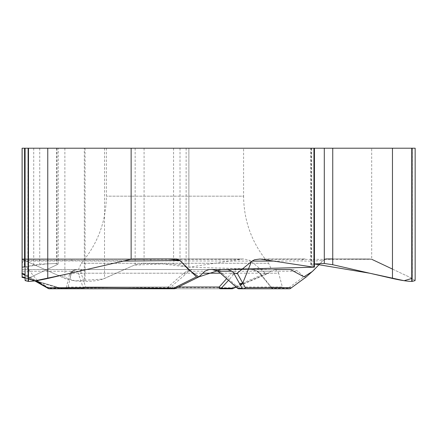 <?xml version="1.0" encoding="UTF-8"?>
<svg xmlns="http://www.w3.org/2000/svg" width="437" height="437" viewBox="0 0 437 437"><rect width="100%" height="100%" fill="white"/><g stroke="black" fill="none" stroke-linecap="round" stroke-linejoin="round"><path stroke-width="0.33" stroke-dasharray="2.19 1.64" d="M250.723 261.091L248.254 259.742L242.786 259.021L188.893 267.209L188.893 148.203L22.101 148.203L22.101 260.523L250.723 261.091L251.412 261.659L242.748 283.1L241.273 284.968L236.007 286.929M22.101 277.173L22.101 260.523M22.101 272.612L22.101 269.536L22.101 272.612L44.159 285.055L41.029 284.416M22.101 267.209L22.101 259.021L22.101 267.209M188.893 148.203L371.69 148.203L371.69 259.283A12.039 10.422 -90 0 0 369.243 258.944L326.21 258.944L322.823 260.523C315.121 260.834 312.613 261.446 301.432 260.905L274.381 261.091M324.298 259.387L319.993 263.702L322.823 260.523M303.923 276.823L306.364 276.867M290.709 288.289A2.409 2.125 -127.7 0 1 288.114 288.234L303.852 276.763L297.968 271.23L293.822 269.536L275.026 269.536L270.88 271.23L268.127 273.458L265.554 273.322L251.412 261.659M243.589 148.203L106.366 148.203L243.589 148.203L243.589 196.175L106.366 196.175L243.589 196.175C243.873 221.548 252.225 243.906 268.646 263.254L81.304 263.254L268.646 263.254L271.486 269.536L78.469 269.536L271.486 269.536M415.15 148.203L371.69 148.203M25.084 148.203L58.236 148.203L25.084 148.203M314.438 148.203L310.68 148.203L314.438 148.203M209.006 269.536L76.06 269.536L76.994 269.536L72.859 271.055L71.417 273.196A2.409 1.775 18 0 1 71.384 273.327A2.409 1.775 18 0 1 69.472 274.42L71.499 271.23A2.409 1.338 -133.7 0 0 72.788 271.126L71.384 273.316L70.073 277.746L71.291 273.196L68.123 287.016A2.409 1.835 8.6 0 1 66.184 288.234L49.802 288.234A2.409 1.529 -60.6 0 1 48.616 288.611M22.101 269.536L76.994 269.536L71.499 271.23L22.101 271.23L78.84 271.23L82.09 269.536L22.101 269.536M25.084 277.615L61.125 288.234L83.33 288.234A2.409 1.732 -23.1 0 0 85.636 287.016L81.129 273.196L80.812 271.055L82.09 269.536L235.723 269.536L235.516 271.23A2.409 1.923 -162.5 0 1 233.413 271.055L226.666 278.637M275.026 269.536L235.723 269.536L233.413 271.055M271.322 287.683A2.409 1.431 -37.2 0 1 271.251 287.016L260.075 273.196L257.065 271.055L250.876 269.536L293.822 269.536M257.065 271.055A2.409 0.366 125.5 0 0 257.06 271.344A2.409 0.366 125.5 0 0 257.344 271.23L254.531 270.017L250.876 269.536L273.895 269.536L227.803 269.536M22.101 259.021L69.434 258.944A4.933 3.878 -90 0 1 72.526 260.905L22.101 261.091M133.585 258.944L176.619 258.944M37.342 280.51L22.101 261.659M123.305 261.08L72.526 260.905M187.052 271.055A2.409 1.491 -137.1 0 0 188.746 271.23L191.963 269.536L187.052 271.055L183.72 273.196L168.043 287.016L68.123 287.016A2.409 2.398 -90 0 1 65.807 288.797L174.199 288.797M198.977 276.763L175.685 288.234A2.409 1.841 -116.6 0 1 175.264 288.551M25.084 280.598L27.952 278.456L57.029 264.718L58.236 263.817L56.553 263.484L39.74 264.123L25.084 266.772L47.12 263.844L55.466 263.527L56.034 265.188L28.121 278.374M44.159 285.055L49.802 288.234A2.409 0.584 90 0 1 49.425 288.797L65.807 288.797M73.274 270.705L72.859 271.055M237.351 288.136A2.409 0.716 -47.9 0 1 237.646 287.016L222.307 273.196L218.664 271.055L215.834 269.968L212.207 269.536M76.06 269.536C73.645 269.684 72.056 270.902 71.291 273.196L183.72 273.196A2.409 0.563 -131.4 0 0 185.403 274.42L188.746 271.23L204.86 271.23M175.013 288.644A2.409 2.316 90 0 0 175.685 288.234L169.381 288.234A2.409 0.295 49.8 0 1 168.043 287.016L167.89 288.797A2.409 2.316 90 0 0 169.381 288.234L185.403 274.42M218.085 271.355A2.409 0.584 126.3 0 0 218.664 271.055M221.794 274.392A2.409 0.453 130.9 0 1 222.307 273.196L278.664 273.196C277.894 270.902 276.304 269.684 273.895 269.536M260.042 259.021L305.092 258.944A4.933 4.583 -90 0 0 301.432 260.905M369.243 258.944L326.21 258.944M371.69 259.283L412.282 278.456L415.15 280.598M313.935 266.69L314.438 263.981L310.68 264.456L314.438 267.083M253.733 269.88L257.06 271.344L260.184 274.168A2.409 1.24 138.5 0 1 260.075 273.196L278.664 273.196L282.362 287.016L237.646 287.016A2.409 1.404 -90 0 0 239.001 288.797L289.228 288.797A2.409 2.409 0 0 1 288.404 288.655M288.114 288.234L272.224 288.234A2.409 1.431 -37.2 0 1 271.415 287.846L260.184 274.168A2.409 1.24 138.5 0 0 260.873 274.42L257.344 271.23L297.968 271.23M270.88 271.23L235.516 271.23L233.577 274.42A2.409 1.322 -140.3 0 1 231.2 273.196L220.374 273.196M242.786 259.021L150.404 258.944A4.933 0.705 90 0 1 150.967 260.905M22.101 258.944L150.404 258.944L22.101 258.944M22.101 259.283L64.884 278.456C69.439 280.352 75.923 281.335 84.33 281.412L84.33 148.203M265.554 273.322L231.85 287.77L140.512 287.595L60.765 288.289L22.101 276.867M61.125 288.234A2.409 0.284 106.9 0 1 60.803 288.693A2.409 0.284 106.9 0 1 60.765 288.289A2.409 1.196 90 0 0 61.502 288.797L220.122 288.797L61.502 288.797A2.409 2.409 0 0 1 60.803 288.693L35.047 281.046M85.062 148.203L85.062 281.412C93.469 281.335 99.953 280.352 104.509 278.456L135.159 264.718L144.084 263.484L173.587 264.123L180.006 264.991L186.124 266.881L188.855 267.209L188.855 148.203M80.812 271.055A2.409 1.863 -154.9 0 1 78.84 271.23L78.649 274.42A2.409 1.803 165.9 0 0 81.129 273.196L202.768 273.196M232.79 288.606A2.409 0.639 66.8 0 1 231.85 287.77L231.85 288.797M263.156 259.354L371.854 259.354L332.743 258.944M274.458 269.569L188.893 267.209L162.58 263.882L134.192 265.15L102.881 279.09L74.902 280.86L56.236 274.583L25.084 260.616M24.559 260.381L22.101 259.283L22.101 258.944L22.101 273.322M27.952 148.203L27.837 278.511M412.113 278.374L392.47 269.094M22.101 259.354L130.8 259.354M69.472 274.42L66.184 288.234M284.689 288.797L282.362 287.016L271.251 287.016A2.409 2.158 90 0 0 273.333 288.797A2.409 1.732 90 0 1 272.224 288.234L260.873 274.42M233.577 274.42L228.546 280.286M240.388 285.055L269.411 272.612M242.748 283.1L243.862 283.564L243.688 283.908M178.34 287.016L85.636 287.016A2.409 2.005 90 0 1 83.702 288.797A2.409 0.584 -90 0 1 83.33 288.234L78.649 274.42M239.673 259.354L22.276 259.354M25.084 275.004L35.37 280.805M41.515 283.564L39.98 283.799M57.029 148.203L57.029 264.718M56.553 148.203L56.553 263.484M39.74 148.203L39.74 264.123M33.725 148.203L33.725 264.991M412.282 148.203L412.282 278.456M311.603 148.203L311.603 264.123M311.199 148.203L311.199 264.991M314.241 148.203L314.241 266.881M64.884 148.203L64.884 278.456M104.509 148.203L104.509 278.456M135.159 148.203L135.159 264.718M144.084 148.203L144.084 263.484M173.587 148.203L173.587 264.123M180.006 148.203L180.006 264.991M186.124 148.203L186.124 266.881M69.434 258.944L22.15 258.988M106.366 148.203L106.366 196.175C106.076 221.548 97.724 243.906 81.304 263.254L78.469 269.536M305.092 258.944L259.152 258.988M236.231 287.131L268.362 273.36M271.213 287.524A2.409 2.409 0 0 0 273.333 288.797M150.404 258.944L243.627 258.988M25.084 278.167L34.594 280.915M34.774 280.887L25.084 275.425M73.181 270.782L72.793 271.126M58.236 264.156L58.236 148.203M310.68 264.62L310.68 148.203"/><path stroke-width="0.66" d="M25.084 277.615L22.101 276.763L22.101 260.239L22.101 267.209L25.084 266.772L22.101 267.209L22.101 276.867M22.101 267.209L22.101 148.203L28.487 148.203L28.487 281.412L25.084 280.598M274.381 261.091L252.105 261.091L254.569 259.742L260.042 259.021L313.935 267.209L313.935 148.203L131.138 148.203L131.138 259.283A12.039 10.422 -90 0 1 133.585 258.944L176.619 258.944L180.006 260.523L123.305 261.08M252.105 261.091L236.597 273.666L234.549 273.387L231.949 271.23L227.803 269.536L209.006 269.536L204.86 271.23L198.977 276.763L197.65 277.315L196.464 276.867L180.006 260.523M306.047 277.085L313.389 270.503L319.993 263.702L312.351 271.497L303.923 276.823M131.138 148.203L28.487 148.203M313.935 148.203L412.113 148.203L412.113 281.412L411.747 281.412C407.3 281.335 400.876 280.352 392.47 278.456L332.743 264.718L324.298 263.484L314.438 263.981L369.762 273.234L404.138 280.701L412.113 278.374M415.15 279.915L415.15 148.203L412.113 148.203M131.138 259.283L47.764 278.456C39.357 280.352 32.933 281.335 28.487 281.412M41.029 284.416L37.342 280.51M35.37 280.805L47.72 287.77L95.845 287.595L173.456 288.289L196.464 276.867M251.412 261.659L242.748 283.1L240.388 285.055L242.169 288.234A2.409 2.169 -29.3 0 0 245.365 287.77L288.573 287.595C293.768 287.983 289.376 288.218 290.709 288.289L306.364 276.867M212.207 269.536L217.916 271.23A2.409 0.584 126.3 0 0 217.976 271.328A2.409 0.584 126.3 0 0 218.085 271.355M198.502 277.102L175.275 288.546A2.409 1.841 -116.6 0 1 173.456 288.289A2.409 1.213 -90 0 0 174.199 288.797L49.425 288.797A2.409 2.087 -90 0 1 47.72 287.77A2.409 1.529 -60.6 0 0 48.256 288.496A2.409 1.529 -60.6 0 0 48.616 288.611M66.184 288.234A2.409 0.584 -90 0 1 65.807 288.797M231.949 271.23L217.916 271.23L221.881 274.42A2.409 0.453 130.9 0 1 221.794 274.392L237.389 288.18A2.409 2.409 0 0 0 239.001 288.797L243.655 288.797A2.409 2.316 -90 0 1 242.169 288.234L237.515 288.234A2.409 2.316 90 0 0 239.001 288.797M237.269 273.322L245.365 287.77A2.409 2.087 -90 0 1 243.655 288.797L289.228 288.797A2.409 2.409 -90 0 0 290.709 288.289L306.222 276.976M415.15 280.598L412.113 281.412M314.438 267.083L313.935 267.209M226.666 278.637L219.161 287.016A2.409 1.12 43.7 0 0 221.231 288.234A2.409 1.732 90 0 1 220.122 288.797L231.85 288.797L220.122 288.797A2.409 0.989 90 0 1 219.161 287.016L178.34 287.016M232.795 288.606A2.409 2.409 0 0 1 231.85 288.797A2.409 1.732 -90 0 0 232.959 288.234A2.409 0.639 66.8 0 1 232.79 288.606L236.231 287.131M332.743 258.944L326.133 258.944M326.1 258.95L324.298 259.387M303.852 276.763L290.419 269.536L274.944 269.536M274.922 269.542L274.458 269.569M25.084 260.616L24.559 260.381M25.084 275.004L22.101 273.322L22.101 277.173M27.837 278.511L34.55 280.92L66.195 274.218L131.138 259.283L167.857 258.944L179.815 260.321L188.822 269.897L198.813 276.9L221.226 269.536L313.935 267.209L313.935 266.69M392.47 269.094L371.854 259.354M221.881 274.42L237.515 288.234M240.388 285.055L233.418 272.612M239.552 283.564L242.748 283.1M175.275 288.546A2.409 2.409 0 0 1 174.199 288.797A2.409 2.316 90 0 0 175.013 288.644M228.546 280.286L221.231 288.234L232.959 288.234L236.007 286.929M202.768 273.196L220.374 273.196M34.774 280.887L39.958 283.815L39.434 283.1M61.502 288.797A2.409 0.584 -90 0 1 61.125 288.234M47.764 148.203L47.764 278.456M28.121 148.203L28.121 281.412M24.559 148.203L24.559 266.881M22.123 148.203L22.123 267.209M411.747 148.203L411.747 281.412M392.47 148.203L392.47 278.456M332.743 148.203L332.743 264.718M324.298 148.203L324.298 263.484M313.957 148.203L313.957 267.209M49.425 288.797A2.409 2.409 0 0 1 48.245 288.486L39.958 283.815M212.775 269.553L217.976 271.322L221.794 274.392M289.228 288.797A2.409 2.409 0 0 0 290.703 288.294M21.97 277.276L25.084 278.167M34.594 280.915L35.047 281.046M25.084 275.425L21.85 273.6M25.084 279.915L25.084 148.203M314.438 267.007L314.438 148.203"/></g></svg>
